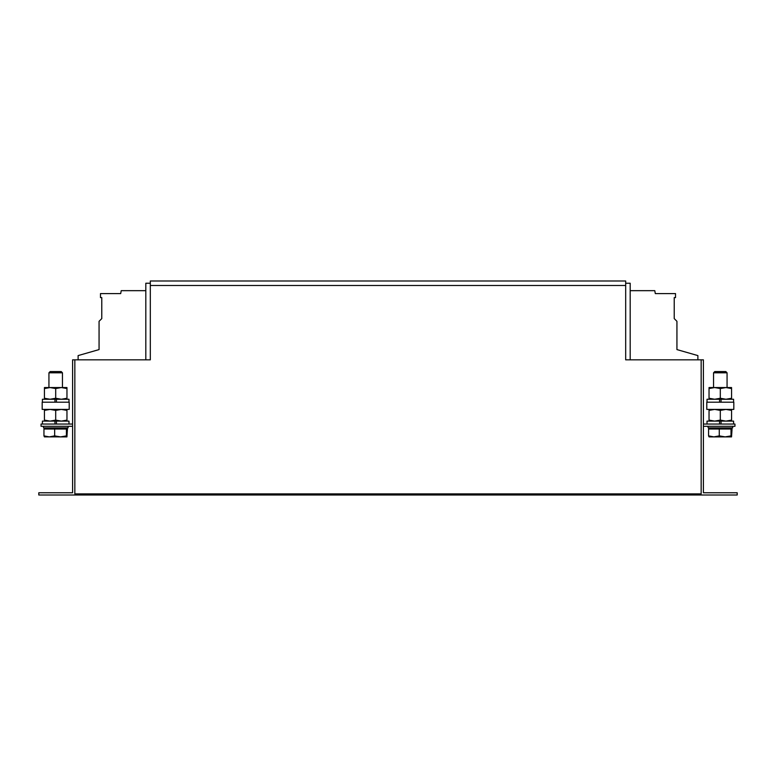 <?xml version="1.0" encoding="UTF-8"?>
<svg xmlns="http://www.w3.org/2000/svg" width="776" height="776" viewBox="0 0 776 776"><rect width="100%" height="100%" fill="white"/><g stroke="black" fill="none" stroke-linecap="round" stroke-linejoin="round"><path stroke-width="1.16" d="M723.019 427.877L716.985 427.877M732.689 426.296L732.689 427.877L723.407 427.877M713.542 387.554L713.542 372.8L714.793 371.558L725.812 371.558L727.063 372.8L713.561 372.8M725.938 387.554L720.303 388.553L714.667 387.554L709.041 388.553L709.041 387.554L725.938 387.554L731.564 388.553L731.564 387.554L725.938 387.554M720.303 402.191L733.824 402.191L733.824 409.398L706.79 409.398L706.79 402.191L720.303 402.191M58.413 427.877L52.38 427.877M68.084 426.296L68.084 427.877L58.792 427.877M55.697 409.398L69.209 409.398L69.209 402.191L42.176 402.191L42.176 409.398L55.697 409.398M62.458 387.554L62.458 372.8L61.207 371.558L50.188 371.558L48.937 372.8L48.937 387.554M62.439 372.8L48.937 372.8M44.436 399.262L44.436 398.263L50.062 399.262L55.697 398.263L61.333 399.262L66.959 398.263L66.959 387.554L61.323 387.554M50.062 387.554L44.436 387.554L44.436 388.553L50.062 387.554L61.333 387.554L55.697 388.553L50.062 387.554M703.405 424.045L734.95 424.045L734.95 426.296L703.405 426.296M72.595 426.296L41.05 426.296L41.05 424.045L72.595 424.045M150.321 283.24L145.81 283.24L145.81 359.841L78.114 359.841L78.114 355.592L99.066 349.588L99.066 321.312L101.772 318.606L101.772 297.596L100.482 297.596L100.482 293.6L120.697 293.6L121.211 290.67L145.81 290.67M703.405 359.841L701.155 359.841L701.155 493.885L74.845 493.885L74.845 359.841L72.595 359.841L72.595 492.76L38.8 492.76L38.8 495.01L737.2 495.01L737.2 492.76L703.405 492.76L703.405 359.841M630.19 290.67L654.789 290.67L655.303 293.6L675.518 293.6L675.518 297.596L674.228 297.596L674.228 318.606L676.934 321.312L676.934 349.588L697.886 355.592L697.886 359.841L630.19 359.841L630.19 283.24L625.679 283.24M74.845 359.841L150.321 359.841L150.321 280.99L625.679 280.99L625.679 359.841L701.155 359.841M56.425 424.045L56.425 421.116L68.986 421.116L68.986 424.045M56.425 421.795L56.425 421.116L54.96 421.116L54.96 424.045M42.408 424.045L42.408 421.116L54.96 421.116M56.425 402.191L56.425 399.262L68.986 399.262L68.986 402.191M42.408 402.191L42.408 399.262L54.96 399.262L54.96 402.191M44.436 421.116L44.436 420.107L50.062 421.116L55.697 420.107L61.333 421.116L66.959 420.107L66.959 409.398M66.959 410.407L61.333 409.398L55.697 410.407L50.062 409.398L44.436 410.407L44.436 409.398M66.959 420.107L66.959 421.116M44.436 420.107L44.436 410.407M55.697 420.107L55.697 410.407M66.959 388.553L61.333 387.554M54.96 399.262L56.425 399.262M66.959 398.263L66.959 399.262M44.436 398.263L44.436 388.553M55.697 398.263L55.697 388.553M43.611 427.877L43.31 426.296M46.589 427.877L43.698 427.877M52.002 427.877L46.861 427.877M44.397 436.869L60.538 436.888L54.669 435.879L49.315 436.888L43.951 435.879L44.465 436.888M66.93 436.888L60.538 436.888L66.416 435.879L66.93 436.888L67.434 429.002L66.416 429.002L66.416 435.879M43.951 435.879L43.951 429.002L66.416 429.002M54.669 429.002L54.669 435.879M731.564 399.262L731.564 388.553M731.564 398.263L725.938 399.262L720.303 398.263L720.303 388.553M720.303 398.263L714.667 399.262L709.041 398.263L709.041 388.553M709.041 398.263L709.041 399.262M707.014 402.191L707.014 399.262L733.592 399.262L733.592 402.191M731.564 421.116L731.564 409.398M731.564 410.407L725.938 409.398L720.303 410.407L714.667 409.398L709.041 410.407L709.041 409.398M731.564 420.107L725.938 421.116L720.303 420.107L720.303 410.407M720.303 420.107L714.667 421.116L709.041 420.107L709.041 410.407M709.041 420.107L709.041 421.116M707.014 424.045L707.014 421.116L733.592 421.116L733.592 424.045M721.04 402.191L721.04 399.262L721.04 402.191M719.575 399.262L719.575 402.191M721.04 424.045L721.04 421.116L721.04 424.045M719.575 421.116L719.575 424.045M716.607 427.877L711.466 427.877M711.194 427.877L708.304 427.877M708.216 427.877L707.916 426.296M709.041 436.888L725.153 436.888L719.274 435.879L713.92 436.888L708.566 435.879L709.07 436.888M731.535 436.888L725.153 436.888L731.021 435.879L731.535 436.888L732.049 429.002L731.021 429.002L731.021 435.879M708.566 435.879L708.566 429.002L731.021 429.002M719.274 429.002L719.274 435.879M625.679 285.49L150.321 285.49M709.041 427.877L709.041 429.002M44.436 427.877L44.436 429.002M66.959 427.877L66.959 429.002M727.063 372.8L727.063 387.554M731.564 427.877L731.564 429.002"/></g></svg>

